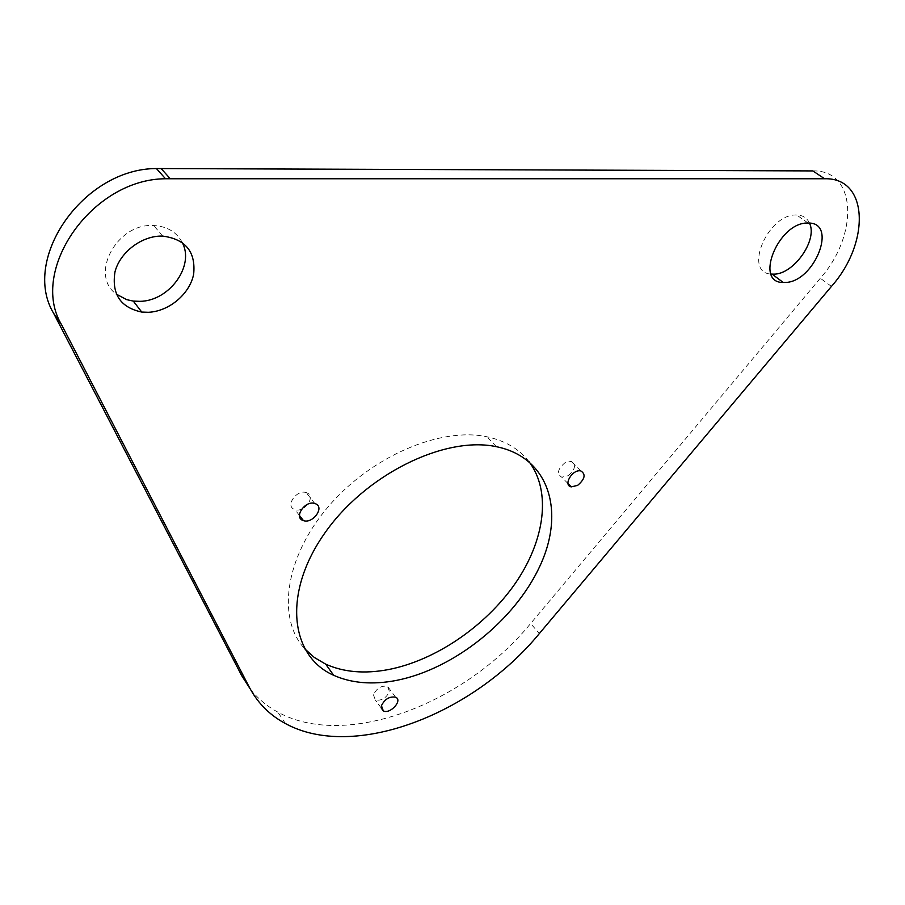<?xml version="1.0" encoding="UTF-8"?>
<svg xmlns="http://www.w3.org/2000/svg" width="905" height="905" viewBox="0 0 905 905"><rect width="100%" height="100%" fill="white"/><g stroke="black" fill="none" stroke-linecap="round" stroke-linejoin="round"><path stroke-width="0.68" stroke-dasharray="4.53 3.39" d="M250.266 689.022C257.778 698.547 266.975 706.251 277.846 712.133C346.344 749.917 465.238 703.536 530.613 623.522L539.346 633.557M812.837 170.921C857.069 169.71 858.8 234.995 820.303 278.265L530.613 623.522M568.069 475.747C575.365 469.48 576.406 464.684 571.179 461.324L564.935 462.783C557.65 469.028 556.575 473.835 561.734 477.195L568.069 475.747M307.134 492.942L306.15 492.569C296.84 489.254 285.109 505.669 294.148 509.289L294.928 509.594C304.137 513.067 316.128 496.755 307.134 492.942M373.437 694.769L375.326 699.961C381.412 701.002 386.13 698.219 389.467 691.612L387.532 686.341C381.424 685.357 376.729 688.173 373.437 694.769M528.848 461.448C519.063 448.891 505.092 440.667 486.947 436.776C440.316 426.764 370.688 456.459 327.87 507.151C284.803 557.729 276.794 618.409 304.544 648.625M182.12 242.314C176.475 231.906 167.018 226.318 153.76 225.549C116.926 222.743 89.041 274.916 116.293 294.102M809.455 223.094C807.022 217.879 802.758 215.175 796.649 214.994C767.938 213.388 742.847 272.846 771.037 274.057M831.457 286.399L820.303 278.265M285.471 723.581L277.846 712.133M580.818 470.928L571.179 461.324M568.035 483.598L561.734 477.195M314.77 503.474L306.15 492.569M299.453 515.454L294.928 509.594M395.598 697.189L387.532 686.341M381.231 708.038L375.326 699.961M496.46 446.708L486.947 436.776M162.617 236.081L153.76 225.549M808.131 223.049L796.649 214.994"/><path stroke-width="1.36" d="M249.373 687.336L61.551 324.669C28.711 270.233 92.095 178.941 165.513 178.76L824.613 178.76C868.936 177.391 870.259 242.868 831.457 286.399L539.346 633.557C473.428 713.955 354.047 761.026 285.471 723.581C269.758 715.188 257.733 703.106 249.373 687.336L241.748 675.73L250.266 689.022M396.277 680.447C453.971 669.18 514.934 620.332 539.957 565.976C565.274 511.755 549.38 457.466 496.46 446.708C444.593 435.486 364.523 474.91 323.798 534.516C282.586 593.963 290.279 656.261 333.696 675.311C351.683 683.275 372.543 684.983 396.277 680.447M148.397 312.293C169.099 311.411 189.801 293.967 193.647 274.215C195.91 251.828 185.57 239.124 162.617 236.081C142.187 235.413 120.037 252.009 114.98 271.862C111.519 294.114 120.444 307.508 141.757 312.067L148.397 312.293M784.94 282.451C814.138 282.699 838.539 222.166 808.131 223.049C778.628 221.589 753.605 283.05 783.21 282.462L784.94 282.451M381.435 705.696C384.761 699.067 389.489 696.239 395.598 697.189C403.132 700.176 390.168 714.588 383.301 710.878L381.435 705.696M315.755 503.847C324.771 507.626 312.666 524.04 303.435 520.601C293.152 517.909 304.906 500.069 314.77 503.474L315.755 503.847M577.616 485.385L571.259 486.879C562.627 485.453 572.56 468.801 580.818 470.928C586.033 474.265 584.969 479.084 577.616 485.385M304.544 648.625L314.227 657.403L325.721 664.168C343.674 672.223 364.477 674.033 388.132 669.632C435.486 660.537 485.612 626.181 515.284 583.386C544.81 540.602 551.733 491.392 528.848 461.448M116.293 294.102L126.632 299.634L133.284 301.094L139.89 301.342C169.393 301.127 195.118 265.561 182.12 242.314M771.037 274.057L773.843 274.147C793.73 274.396 818.052 239.848 809.455 223.094M241.748 675.73L53.621 313.311C20.826 259 83.486 168.466 156.429 168.556L812.837 170.921L824.613 178.76M170.163 178.658L161.045 168.466M61.551 324.669L53.621 313.311M571.259 486.879L568.035 483.598M303.435 520.601L299.453 515.454M383.301 710.878L381.231 708.038M333.696 675.311L325.721 664.168M141.757 312.067L133.284 301.094M783.21 282.462L772.123 274.147M165.513 178.76L156.429 168.556"/></g></svg>
